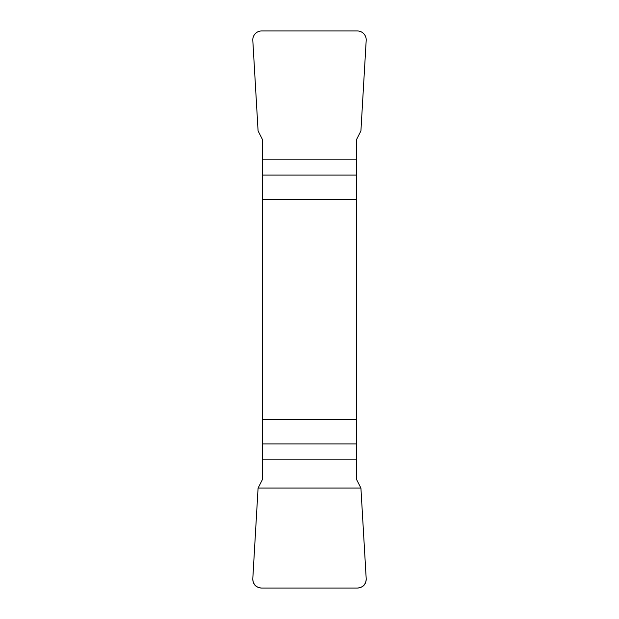 <?xml version="1.0" encoding="UTF-8"?>
<svg xmlns="http://www.w3.org/2000/svg" width="619" height="619" viewBox="0 0 619 619"><rect width="100%" height="100%" fill="white"/><g stroke="black" fill="none" stroke-linecap="round" stroke-linejoin="round"><path stroke-width="0.93" d="M262.34 199.542L356.66 199.542L356.66 139.275L360.916 130.942L366.193 40.382A9.123 8.983 136.7 0 0 357.295 30.95L261.705 30.95A9.123 8.983 43.3 0 0 252.807 40.382L258.084 130.942L262.34 139.275L262.34 479.725L258.084 488.058L252.807 578.618A9.123 8.983 -43.3 0 0 261.705 588.05L357.295 588.05A9.123 8.983 -136.7 0 0 366.193 578.618L360.916 488.058L356.66 479.725L356.66 419.458L262.34 419.458M356.66 199.542L356.66 419.458M366.193 578.548C366.115 584.46 363.121 587.632 357.225 588.05L261.775 588.05C255.879 587.632 252.885 584.46 252.807 578.548L258.084 488.058L360.916 488.058L366.193 578.548M356.66 175.045L262.34 175.045M262.34 159.168L356.66 159.168M262.34 443.955L356.66 443.955M356.66 459.832L262.34 459.832"/></g></svg>
